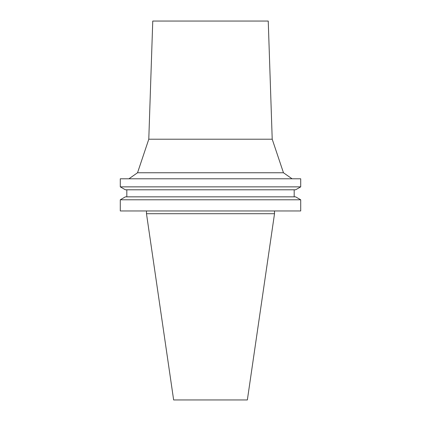 <?xml version="1.0" encoding="UTF-8"?>
<svg xmlns="http://www.w3.org/2000/svg" width="421" height="421" viewBox="0 0 421 421"><rect width="100%" height="100%" fill="white"/><g stroke="black" fill="none" stroke-linecap="round" stroke-linejoin="round"><path stroke-width="0.63" d="M274.518 213.71L146.482 213.71L173.641 399.95L247.359 399.95L274.518 213.71L274.518 210.958M210.5 210.958L300.71 210.958L300.71 199.786L120.29 199.786L120.29 210.958L210.5 210.958M120.29 199.786L125.39 196.844L295.61 196.844L300.71 199.786M120.29 186.861L125.39 189.803L295.61 189.803L300.71 186.861L300.71 178.788L120.29 178.788L120.29 186.861L300.71 186.861M148.787 139.214L272.213 139.214L268.24 21.05L152.76 21.05L148.787 139.214L137.541 172.757L283.459 172.757L292.074 178.788M146.482 213.71L146.482 210.958M294.174 196.844L294.174 189.803M126.826 196.844L126.826 189.803M137.541 172.757L128.926 178.788M272.213 139.214L283.459 172.757"/></g></svg>
